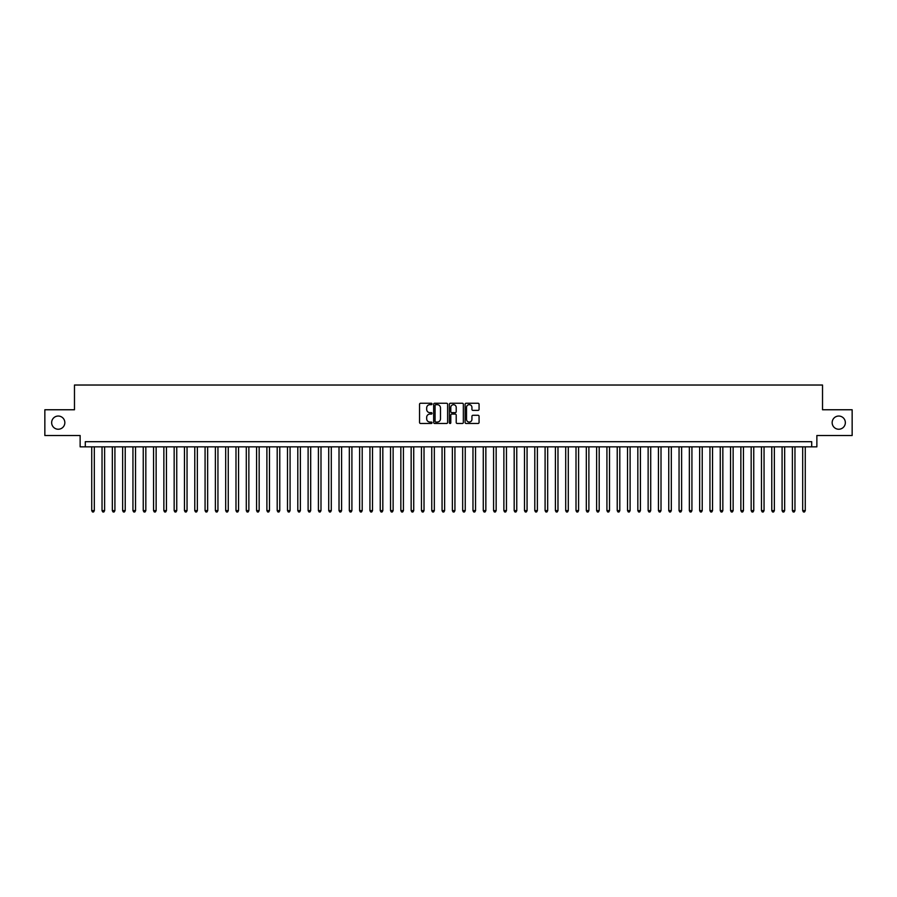 <?xml version="1.0" encoding="UTF-8"?>
<svg xmlns="http://www.w3.org/2000/svg" width="897" height="897" viewBox="0 0 897 897"><rect width="100%" height="100%" fill="white"/><g stroke="black" fill="none" stroke-linecap="round" stroke-linejoin="round"><path stroke-width="1.35" d="M432.018 403.953A0.706 0.706 0 0 0 431.311 403.246L420.558 403.246A1.009 1.009 0 0 0 419.549 404.267L419.549 422.465A1.009 1.009 0 0 0 420.558 423.474L431.311 423.474A0.706 0.706 0 0 0 432.018 422.767A0.706 0.706 0 0 0 431.311 422.061L429.921 422.061A3.24 3.24 0 0 1 426.68 418.821L426.68 417.307A3.24 3.24 0 0 1 429.921 414.078L431.311 414.078A0.706 0.706 0 0 0 432.018 413.36A0.706 0.706 0 0 0 431.311 412.654L429.921 412.654A3.24 3.24 0 0 1 426.68 409.424L426.68 407.9A3.24 3.24 0 0 1 429.921 404.67L431.311 404.67A0.706 0.706 0 0 0 432.018 403.953M832.158 422.633A6.593 6.593 0 0 0 838.751 429.237A6.593 6.593 0 0 0 845.344 422.633A6.593 6.593 0 0 0 838.751 416.04A6.593 6.593 0 0 0 832.158 422.633M51.656 422.633A6.593 6.593 0 0 0 58.249 429.237A6.593 6.593 0 0 0 64.842 422.633A6.593 6.593 0 0 0 58.249 416.04A6.593 6.593 0 0 0 51.656 422.633M478.056 410.378A1.009 1.009 0 0 0 479.065 409.368L479.065 404.267A1.009 1.009 0 0 0 478.056 403.246L466.126 403.246A1.009 1.009 0 0 0 465.117 404.267L465.117 422.465A1.009 1.009 0 0 0 466.126 423.474L478.056 423.474A1.009 1.009 0 0 0 479.065 422.465L479.065 416.298A1.009 1.009 0 0 0 478.056 415.289L472.954 415.289A1.009 1.009 0 0 0 471.934 416.298L471.934 419.359A2.702 2.702 0 0 1 469.232 422.061A2.702 2.702 0 0 1 466.53 419.359L466.53 407.373A2.702 2.702 0 0 1 469.232 404.67A2.702 2.702 0 0 1 471.934 407.373L471.934 409.368A1.009 1.009 0 0 0 472.954 410.378L478.056 410.378M811.707 446.852L816.864 446.852L816.864 435.516L852.15 435.516L852.15 409.761L822.527 409.761L822.527 385.026L74.473 385.026L74.473 409.761L44.85 409.761L44.85 435.516L80.136 435.516L80.136 446.852L811.707 446.852L811.707 441.694L85.293 441.694L85.293 446.852M447.614 404.267A1.009 1.009 0 0 0 446.605 403.246L434.664 403.246A1.009 1.009 0 0 0 433.655 404.267L433.655 422.465A1.009 1.009 0 0 0 434.664 423.474L446.605 423.474A1.009 1.009 0 0 0 447.614 422.465L447.614 404.267M450.395 403.246L462.336 403.246A1.009 1.009 0 0 1 463.345 404.267L463.345 422.465A1.009 1.009 0 0 1 462.336 423.474L457.223 423.474A1.009 1.009 0 0 1 456.214 422.465L456.214 415.087A1.009 1.009 0 0 0 455.205 414.078L451.808 414.078A1.009 1.009 0 0 0 450.799 415.087L450.799 422.767A0.706 0.706 0 0 1 450.092 423.474A0.706 0.706 0 0 1 449.386 422.767L449.386 404.267A1.009 1.009 0 0 1 450.395 403.246M435.785 404.67A0.706 0.706 0 0 0 435.079 405.377L435.079 421.355A0.706 0.706 0 0 0 435.785 422.061L437.254 422.061A3.24 3.24 0 0 0 440.483 418.821L440.483 407.9A3.24 3.24 0 0 0 437.254 404.67L435.785 404.67M456.214 407.417A2.702 2.702 0 0 0 453.501 404.715A2.702 2.702 0 0 0 450.799 407.417L450.799 411.645A1.009 1.009 0 0 0 451.808 412.654L455.205 412.654A1.009 1.009 0 0 0 456.214 411.645L456.214 407.417M91.729 446.852L91.729 510.628L94.308 510.628L94.308 446.852M94.308 510.628L93.535 511.974L92.503 511.974L91.729 510.628M102.034 446.852L102.034 510.628L104.613 510.628L104.613 446.852M104.613 510.628L103.839 511.974L102.807 511.974L102.034 510.628M112.338 446.852L112.338 510.628L114.917 510.628L114.917 446.852M114.917 510.628L114.143 511.974L113.112 511.974L112.338 510.628M122.642 446.852L122.642 510.628L125.221 510.628L125.221 446.852M125.221 510.628L124.448 511.974L123.416 511.974L122.642 510.628M132.947 446.852L132.947 510.628L135.525 510.628L135.525 446.852M135.525 510.628L134.752 511.974L133.72 511.974L132.947 510.628M143.251 446.852L143.251 510.628L145.83 510.628L145.83 446.852M145.83 510.628L145.056 511.974L144.025 511.974L143.251 510.628M153.555 446.852L153.555 510.628L156.134 510.628L156.134 446.852M156.134 510.628L155.36 511.974L154.329 511.974L153.555 510.628M163.859 446.852L163.859 510.628L166.438 510.628L166.438 446.852M166.438 510.628L165.665 511.974L164.633 511.974L163.859 510.628M174.164 446.852L174.164 510.628L176.743 510.628L176.743 446.852M176.743 510.628L175.969 511.974L174.937 511.974L174.164 510.628M184.468 446.852L184.468 510.628L187.047 510.628L187.047 446.852M187.047 510.628L186.273 511.974L185.242 511.974L184.468 510.628M194.772 446.852L194.772 510.628L197.351 510.628L197.351 446.852M197.351 510.628L196.578 511.974L195.546 511.974L194.772 510.628M205.077 446.852L205.077 510.628L207.644 510.628L207.644 446.852M207.644 510.628L206.882 511.974L205.85 511.974L205.077 510.628M215.381 446.852L215.381 510.628L217.949 510.628L217.949 446.852M217.949 510.628L217.175 511.974L216.155 511.974L215.381 510.628M225.685 446.852L225.685 510.628L228.253 510.628L228.253 446.852M228.253 510.628L227.479 511.974L226.459 511.974L225.685 510.628M235.989 446.852L235.989 510.628L238.557 510.628L238.557 446.852M238.557 510.628L237.783 511.974L236.763 511.974L235.989 510.628M246.294 446.852L246.294 510.628L248.861 510.628L248.861 446.852M248.861 510.628L248.088 511.974L247.056 511.974L246.294 510.628M256.587 446.852L256.587 510.628L259.166 510.628L259.166 446.852M259.166 510.628L258.392 511.974L257.361 511.974L256.587 510.628M266.891 446.852L266.891 510.628L269.47 510.628L269.47 446.852M269.47 510.628L268.696 511.974L267.665 511.974L266.891 510.628M277.195 446.852L277.195 510.628L279.774 510.628L279.774 446.852M279.774 510.628L279.001 511.974L277.969 511.974L277.195 510.628M287.5 446.852L287.5 510.628L290.079 510.628L290.079 446.852M290.079 510.628L289.305 511.974L288.273 511.974L287.5 510.628M297.804 446.852L297.804 510.628L300.383 510.628L300.383 446.852M300.383 510.628L299.609 511.974L298.578 511.974L297.804 510.628M308.108 446.852L308.108 510.628L310.687 510.628L310.687 446.852M310.687 510.628L309.913 511.974L308.882 511.974L308.108 510.628M318.413 446.852L318.413 510.628L320.991 510.628L320.991 446.852M320.991 510.628L320.218 511.974L319.186 511.974L318.413 510.628M328.717 446.852L328.717 510.628L331.296 510.628L331.296 446.852M331.296 510.628L330.522 511.974L329.491 511.974L328.717 510.628M339.021 446.852L339.021 510.628L341.6 510.628L341.6 446.852M341.6 510.628L340.826 511.974L339.795 511.974L339.021 510.628M349.325 446.852L349.325 510.628L351.904 510.628L351.904 446.852M351.904 510.628L351.131 511.974L350.099 511.974L349.325 510.628M359.63 446.852L359.63 510.628L362.209 510.628L362.209 446.852M362.209 510.628L361.435 511.974L360.403 511.974L359.63 510.628M369.934 446.852L369.934 510.628L372.513 510.628L372.513 446.852M372.513 510.628L371.739 511.974L370.708 511.974L369.934 510.628M380.238 446.852L380.238 510.628L382.817 510.628L382.817 446.852M382.817 510.628L382.044 511.974L381.012 511.974L380.238 510.628M390.543 446.852L390.543 510.628L393.121 510.628L393.121 446.852M393.121 510.628L392.348 511.974L391.316 511.974L390.543 510.628M400.847 446.852L400.847 510.628L403.426 510.628L403.426 446.852M403.426 510.628L402.652 511.974L401.621 511.974L400.847 510.628M411.151 446.852L411.151 510.628L413.73 510.628L413.73 446.852M413.73 510.628L412.956 511.974L411.925 511.974L411.151 510.628M421.455 446.852L421.455 510.628L424.023 510.628L424.023 446.852M424.023 510.628L423.261 511.974L422.229 511.974L421.455 510.628M431.76 446.852L431.76 510.628L434.327 510.628L434.327 446.852M434.327 510.628L433.565 511.974L432.533 511.974L431.76 510.628M442.064 446.852L442.064 510.628L444.632 510.628L444.632 446.852M444.632 510.628L443.858 511.974L442.838 511.974L442.064 510.628M452.368 446.852L452.368 510.628L454.936 510.628L454.936 446.852M454.936 510.628L454.162 511.974L453.142 511.974L452.368 510.628M462.673 446.852L462.673 510.628L465.24 510.628L465.24 446.852M465.24 510.628L464.467 511.974L463.435 511.974L462.673 510.628M472.977 446.852L472.977 510.628L475.545 510.628L475.545 446.852M475.545 510.628L474.771 511.974L473.739 511.974L472.977 510.628M483.27 446.852L483.27 510.628L485.849 510.628L485.849 446.852M485.849 510.628L485.075 511.974L484.044 511.974L483.27 510.628M493.574 446.852L493.574 510.628L496.153 510.628L496.153 446.852M496.153 510.628L495.379 511.974L494.348 511.974L493.574 510.628M503.879 446.852L503.879 510.628L506.457 510.628L506.457 446.852M506.457 510.628L505.684 511.974L504.652 511.974L503.879 510.628M514.183 446.852L514.183 510.628L516.762 510.628L516.762 446.852M516.762 510.628L515.988 511.974L514.956 511.974L514.183 510.628M524.487 446.852L524.487 510.628L527.066 510.628L527.066 446.852M527.066 510.628L526.292 511.974L525.261 511.974L524.487 510.628M534.791 446.852L534.791 510.628L537.37 510.628L537.37 446.852M537.37 510.628L536.597 511.974L535.565 511.974L534.791 510.628M545.096 446.852L545.096 510.628L547.675 510.628L547.675 446.852M547.675 510.628L546.901 511.974L545.869 511.974L545.096 510.628M555.4 446.852L555.4 510.628L557.979 510.628L557.979 446.852M557.979 510.628L557.205 511.974L556.174 511.974L555.4 510.628M565.704 446.852L565.704 510.628L568.283 510.628L568.283 446.852M568.283 510.628L567.509 511.974L566.478 511.974L565.704 510.628M576.009 446.852L576.009 510.628L578.587 510.628L578.587 446.852M578.587 510.628L577.814 511.974L576.782 511.974L576.009 510.628M586.313 446.852L586.313 510.628L588.892 510.628L588.892 446.852M588.892 510.628L588.118 511.974L587.087 511.974L586.313 510.628M596.617 446.852L596.617 510.628L599.196 510.628L599.196 446.852M599.196 510.628L598.422 511.974L597.391 511.974L596.617 510.628M606.921 446.852L606.921 510.628L609.5 510.628L609.5 446.852M609.5 510.628L608.727 511.974L607.695 511.974L606.921 510.628M617.226 446.852L617.226 510.628L619.805 510.628L619.805 446.852M619.805 510.628L619.031 511.974L617.999 511.974L617.226 510.628M627.53 446.852L627.53 510.628L630.109 510.628L630.109 446.852M630.109 510.628L629.335 511.974L628.304 511.974L627.53 510.628M637.834 446.852L637.834 510.628L640.413 510.628L640.413 446.852M640.413 510.628L639.639 511.974L638.608 511.974L637.834 510.628M648.139 446.852L648.139 510.628L650.706 510.628L650.706 446.852M650.706 510.628L649.944 511.974L648.912 511.974L648.139 510.628M658.443 446.852L658.443 510.628L661.011 510.628L661.011 446.852M661.011 510.628L660.237 511.974L659.217 511.974L658.443 510.628M668.747 446.852L668.747 510.628L671.315 510.628L671.315 446.852M671.315 510.628L670.541 511.974L669.521 511.974L668.747 510.628M679.051 446.852L679.051 510.628L681.619 510.628L681.619 446.852M681.619 510.628L680.845 511.974L679.825 511.974L679.051 510.628M689.356 446.852L689.356 510.628L691.923 510.628L691.923 446.852M691.923 510.628L691.15 511.974L690.118 511.974L689.356 510.628M699.649 446.852L699.649 510.628L702.228 510.628L702.228 446.852M702.228 510.628L701.454 511.974L700.422 511.974L699.649 510.628M709.953 446.852L709.953 510.628L712.532 510.628L712.532 446.852M712.532 510.628L711.758 511.974L710.727 511.974L709.953 510.628M720.257 446.852L720.257 510.628L722.836 510.628L722.836 446.852M722.836 510.628L722.063 511.974L721.031 511.974L720.257 510.628M730.562 446.852L730.562 510.628L733.141 510.628L733.141 446.852M733.141 510.628L732.367 511.974L731.335 511.974L730.562 510.628M740.866 446.852L740.866 510.628L743.445 510.628L743.445 446.852M743.445 510.628L742.671 511.974L741.64 511.974L740.866 510.628M751.17 446.852L751.17 510.628L753.749 510.628L753.749 446.852M753.749 510.628L752.975 511.974L751.944 511.974L751.17 510.628M761.475 446.852L761.475 510.628L764.053 510.628L764.053 446.852M764.053 510.628L763.28 511.974L762.248 511.974L761.475 510.628M771.779 446.852L771.779 510.628L774.358 510.628L774.358 446.852M774.358 510.628L773.584 511.974L772.552 511.974L771.779 510.628M782.083 446.852L782.083 510.628L784.662 510.628L784.662 446.852M784.662 510.628L783.888 511.974L782.857 511.974L782.083 510.628M792.387 446.852L792.387 510.628L794.966 510.628L794.966 446.852M794.966 510.628L794.193 511.974L793.161 511.974L792.387 510.628M802.692 446.852L802.692 510.628L805.271 510.628L805.271 446.852M805.271 510.628L804.497 511.974L803.465 511.974L802.692 510.628"/></g></svg>
